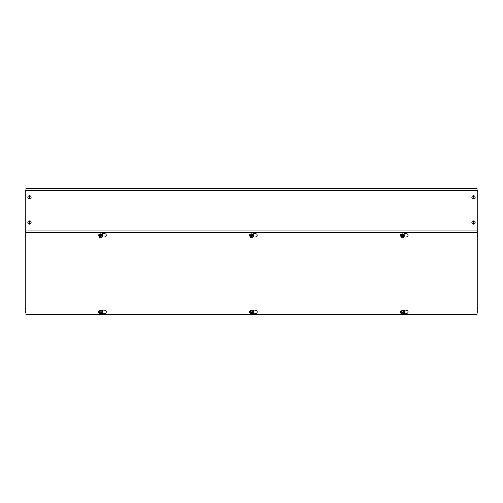 <?xml version="1.0" encoding="UTF-8"?>
<svg xmlns="http://www.w3.org/2000/svg" width="503" height="503" viewBox="0 0 503 503"><rect width="100%" height="100%" fill="white"/><g stroke="black" fill="none" stroke-linecap="round" stroke-linejoin="round"><path stroke-width="0.75" d="M403.928 233.845L404.28 234.844M253.028 233.845L253.38 234.844M102.128 233.845L102.48 234.844M25.936 230.921L25.936 232.135L477.064 232.135L477.064 188.625L25.936 188.625L25.936 230.921L477.064 230.921M101.732 310.823A2.553 1.805 0 0 1 104.574 310.225A2.553 1.805 0 0 1 106.296 311.935A2.553 1.805 0 0 1 104.964 313.52A2.553 1.805 0 0 1 102.354 313.451M252.632 310.823A2.553 1.805 0 0 1 255.474 310.225A2.553 1.805 0 0 1 257.196 311.935A2.553 1.805 0 0 1 255.864 313.52A2.553 1.805 0 0 1 253.254 313.451M403.532 310.823A2.553 1.805 0 0 1 406.374 310.225A2.553 1.805 0 0 1 408.096 311.935A2.553 1.805 0 0 1 406.764 313.52A2.553 1.805 0 0 1 404.154 313.451M101.744 234.115A2.553 1.805 0 0 1 104.586 233.537A2.553 1.805 0 0 1 106.296 235.241A2.553 1.805 0 0 1 104.964 236.831A2.553 1.805 0 0 1 102.354 236.756M403.544 234.115A2.553 1.805 0 0 1 406.386 233.537A2.553 1.805 0 0 1 408.096 235.241A2.553 1.805 0 0 1 406.764 236.831A2.553 1.805 0 0 1 404.154 236.756M252.644 234.115A2.553 1.805 0 0 1 255.486 233.537A2.553 1.805 0 0 1 257.196 235.241A2.553 1.805 0 0 1 255.864 236.831A2.553 1.805 0 0 1 253.254 236.756M25.936 232.738L477.064 232.738L477.064 314.438L25.936 314.438L25.936 232.135M477.064 232.738L477.064 232.135M477.064 311.332L477.85 311.332L477.85 235.813L477.85 307.654A1.716 1.213 180 0 1 477.064 308.672M477.064 235.706L477.85 235.706L477.85 191.272L477.85 231.921L477.064 230.833M477.064 231.921L477.85 231.921M477.064 312.778L477.85 311.332M477.85 235.706L477.85 235.813A1.716 1.213 -0 0 1 477.064 236.831M477.064 190.951L477.85 191.272L477.064 189.832M25.936 231.921L25.15 231.921L25.15 235.706L25.936 235.706M25.15 235.706L25.15 311.332L25.936 312.778M25.936 311.332L25.15 311.332M25.936 230.827L25.15 231.921L25.15 191.272L25.936 190.951M25.936 308.672A1.716 1.213 180 0 1 25.15 307.654L25.15 235.813A1.716 1.213 0 0 0 25.936 236.831M25.936 189.832L25.15 191.272L25.15 231.921M471.877 188.537A3.477 3.477 0 0 1 475.172 188.537L471.877 188.625M27.828 188.537A3.477 3.477 0 0 1 31.123 188.537L27.828 188.625M29.476 195.711A1.647 1.647 0 0 1 31.123 197.358A1.647 1.647 0 0 1 29.476 199.006A1.647 1.647 0 0 1 27.828 197.358A1.647 1.647 0 0 1 29.476 195.711L29.476 199.006M473.524 195.711A1.647 1.647 0 0 1 475.172 197.358A1.647 1.647 0 0 1 473.524 199.006A1.647 1.647 0 0 1 471.877 197.358A1.647 1.647 0 0 1 473.524 195.711L473.524 199.006M29.476 220.861A1.647 1.647 0 0 1 31.123 222.508A1.647 1.647 0 0 1 29.476 224.156A1.647 1.647 0 0 1 27.828 222.508A1.647 1.647 0 0 1 29.476 220.861L29.476 224.156M473.524 220.861A1.647 1.647 0 0 1 475.172 222.508A1.647 1.647 0 0 1 473.524 224.156A1.647 1.647 0 0 1 471.877 222.508A1.647 1.647 0 0 1 473.524 220.861L473.524 224.156M31.123 314.463L27.828 314.463A3.477 3.477 0 0 0 31.123 314.463M475.172 314.463A3.477 3.477 0 0 1 471.877 314.463L475.172 314.438M102.562 235.297A1.962 1.39 180 0 0 102.568 235.247A1.962 1.39 180 0 0 101.99 234.266A1.962 1.39 180 0 0 99.846 233.964A1.962 1.39 180 0 0 98.638 235.247A1.962 1.39 180 0 0 98.638 235.297M98.846 235.97A1.968 1.39 -0 0 1 98.638 235.341A1.968 1.39 -0 0 1 99.846 234.058A1.968 1.39 -0 0 1 101.99 234.36A1.968 1.39 -0 0 1 102.568 235.341A1.968 1.39 -0 0 1 102.354 235.97M98.99 236.014A1.817 1.283 -0 0 1 98.846 235.09A1.817 1.283 -0 0 1 100.128 234.184A1.817 1.283 -0 0 1 101.883 234.517A1.817 1.283 -0 0 1 102.354 235.756L102.354 236.781L101.072 237.686L99.493 237.385L99.493 237.032M99.431 237.12L99.563 236.932A1.32 0.931 180 0 1 99.669 235.7A1.32 0.931 180 0 1 101.417 235.624L101.549 235.618A1.509 1.069 180 0 0 99.531 235.693A1.509 1.069 180 0 0 99.431 237.12L98.846 235.09L100.128 234.184L101.883 234.517L102.354 235.756M101.883 234.517L102.354 236.781M100.128 234.184L100.128 235.209L101.707 235.505L101.883 235.008M98.846 236.114L100.128 235.209M101.933 235.662L101.637 235.781A1.32 0.931 180 0 1 101.531 237.02A1.32 0.931 180 0 1 99.783 237.089L99.651 237.278A1.509 1.069 180 0 0 101.669 237.202A1.509 1.069 180 0 0 101.769 235.775M99.783 237.089L101.637 235.781M101.417 235.624L99.563 236.932M102.562 312.011A1.962 1.39 180 0 0 102.568 311.961A1.962 1.39 180 0 0 101.99 310.98A1.962 1.39 180 0 0 99.846 310.678A1.962 1.39 180 0 0 98.638 311.961A1.962 1.39 180 0 0 98.638 312.011M98.846 312.684A1.962 1.39 -0 0 1 98.638 312.055A1.962 1.39 -0 0 1 99.846 310.772A1.962 1.39 -0 0 1 101.99 311.074A1.968 1.39 -0 0 1 102.568 312.055A1.968 1.39 -0 0 1 102.354 312.684M98.99 312.728A1.817 1.283 -0 0 1 98.846 311.81A1.817 1.283 -0 0 1 100.128 310.898A1.817 1.283 -0 0 1 101.883 311.231A1.817 1.283 -0 0 1 102.354 312.47L102.354 313.495L101.072 314.4L99.493 314.105L99.493 313.746M99.431 313.834L99.563 313.652A1.32 0.931 180 0 1 99.669 312.413A1.32 0.931 180 0 1 101.417 312.338L101.549 312.332A1.509 1.069 180 0 0 99.531 312.407A1.509 1.069 180 0 0 99.431 313.834L98.846 311.81L100.128 310.898L101.883 311.231L102.354 312.47M101.883 311.231L102.354 313.495M100.128 310.898L100.128 311.923L101.707 312.218L101.883 311.722M98.846 312.828L100.128 311.923M101.933 312.376L101.637 312.495A1.32 0.931 180 0 1 101.531 313.734A1.32 0.931 180 0 1 99.783 313.809L99.651 313.991A1.509 1.069 180 0 0 101.669 313.916A1.509 1.069 180 0 0 101.769 312.489M99.783 313.809L101.637 312.495M101.417 312.338L99.563 313.652M253.462 235.297A1.968 1.39 180 0 0 253.468 235.247A1.968 1.39 180 0 0 252.89 234.266A1.968 1.39 180 0 0 250.746 233.964A1.968 1.39 180 0 0 249.538 235.247A1.968 1.39 180 0 0 249.538 235.297M249.746 235.97A1.962 1.39 -0 0 1 249.538 235.341A1.962 1.39 -0 0 1 250.746 234.058A1.962 1.39 -0 0 1 252.89 234.36A1.968 1.39 -0 0 1 253.468 235.341A1.968 1.39 -0 0 1 253.254 235.97M249.89 236.014A1.817 1.283 -0 0 1 249.746 235.09A1.817 1.283 -0 0 1 251.028 234.184A1.817 1.283 -0 0 1 252.783 234.517A1.817 1.283 -0 0 1 253.254 235.756L253.254 236.781L251.972 237.686L250.393 237.385L250.393 237.032M250.331 237.12L250.463 236.932A1.32 0.931 180 0 1 250.569 235.7A1.32 0.931 180 0 1 252.317 235.624L252.449 235.618A1.509 1.069 180 0 0 250.431 235.693A1.509 1.069 180 0 0 250.331 237.12L249.746 235.09L251.028 234.184L252.783 234.517L253.254 235.756M252.783 234.517L253.254 236.781M251.028 234.184L251.028 235.209L252.607 235.505L252.783 235.008M249.746 236.114L251.028 235.209M252.833 235.662L252.537 235.781A1.32 0.931 180 0 1 252.431 237.02A1.32 0.931 180 0 1 250.683 237.089L250.551 237.278A1.509 1.069 180 0 0 252.569 237.202A1.509 1.069 180 0 0 252.669 235.775M250.683 237.089L252.537 235.781M252.317 235.624L250.463 236.932M253.462 312.011A1.968 1.39 180 0 0 253.468 311.961A1.968 1.39 180 0 0 252.89 310.98A1.968 1.39 180 0 0 250.746 310.678A1.968 1.39 180 0 0 249.538 311.961A1.968 1.39 180 0 0 249.538 312.011M249.746 312.684A1.962 1.39 -0 0 1 249.538 312.055A1.962 1.39 -0 0 1 250.746 310.772A1.962 1.39 -0 0 1 252.89 311.074A1.968 1.39 -0 0 1 253.468 312.055A1.968 1.39 -0 0 1 253.254 312.684M249.89 312.728A1.817 1.283 -0 0 1 249.746 311.81A1.817 1.283 -0 0 1 251.028 310.898A1.817 1.283 -0 0 1 252.783 311.231A1.817 1.283 -0 0 1 253.254 312.47L253.254 313.495L251.972 314.4L250.393 314.105L250.393 313.746M250.331 313.834L250.463 313.652A1.32 0.931 180 0 1 250.569 312.413A1.32 0.931 180 0 1 252.317 312.338L252.449 312.332A1.509 1.069 180 0 0 250.431 312.407A1.509 1.069 180 0 0 250.331 313.834L249.746 311.81L251.028 310.898L252.783 311.231L253.254 312.47M252.783 311.231L253.254 313.495M251.028 310.898L251.028 311.923L252.607 312.218L252.783 311.722M249.746 312.828L251.028 311.923M252.833 312.376L252.537 312.495A1.32 0.931 180 0 1 252.431 313.734A1.32 0.931 180 0 1 250.683 313.809L250.551 313.991A1.509 1.069 180 0 0 252.569 313.916A1.509 1.069 180 0 0 252.669 312.489M250.683 313.809L252.537 312.495M252.317 312.338L250.463 313.652M404.362 235.297A1.962 1.39 180 0 0 404.362 235.247A1.962 1.39 180 0 0 403.79 234.266A1.962 1.39 180 0 0 401.645 233.964A1.962 1.39 180 0 0 400.432 235.247A1.962 1.39 180 0 0 400.438 235.297M400.646 235.97A1.968 1.39 -0 0 1 400.432 235.341A1.968 1.39 -0 0 1 401.645 234.058A1.968 1.39 -0 0 1 403.79 234.36A1.968 1.39 -0 0 1 404.362 235.341A1.968 1.39 -0 0 1 404.154 235.97M400.79 236.014A1.817 1.283 -0 0 1 400.646 235.09A1.817 1.283 -0 0 1 401.928 234.184A1.817 1.283 -0 0 1 403.683 234.517A1.817 1.283 -0 0 1 404.154 235.756L404.154 236.781L402.872 237.686L401.293 237.385L401.293 237.032M401.231 237.12L401.363 236.932A1.32 0.931 180 0 1 401.469 235.7A1.32 0.931 180 0 1 403.217 235.624L403.349 235.618A1.509 1.069 180 0 0 401.331 235.693A1.509 1.069 180 0 0 401.231 237.12L400.646 235.09L401.928 234.184L403.683 234.517L404.154 235.756M403.683 234.517L404.154 236.781M401.928 234.184L401.928 235.209L403.507 235.505L403.683 235.008M400.646 236.114L401.928 235.209M403.733 235.662L403.437 235.781A1.32 0.931 180 0 1 403.331 237.02A1.32 0.931 180 0 1 401.583 237.089L401.451 237.278A1.509 1.069 180 0 0 403.469 237.202A1.509 1.069 180 0 0 403.569 235.775M401.583 237.089L403.437 235.781M403.217 235.624L401.363 236.932M404.362 312.011A1.962 1.39 180 0 0 404.362 311.961A1.962 1.39 180 0 0 403.79 310.98A1.962 1.39 180 0 0 401.645 310.678A1.962 1.39 180 0 0 400.432 311.961A1.962 1.39 180 0 0 400.438 312.011M400.646 312.684A1.962 1.39 -0 0 1 400.432 312.055A1.962 1.39 -0 0 1 401.645 310.772A1.962 1.39 -0 0 1 403.79 311.074A1.968 1.39 -0 0 1 404.362 312.055A1.968 1.39 -0 0 1 404.154 312.684M400.79 312.728A1.817 1.283 -0 0 1 400.646 311.81A1.817 1.283 -0 0 1 401.928 310.898A1.817 1.283 -0 0 1 403.683 311.231A1.817 1.283 -0 0 1 404.154 312.47L404.154 313.495L402.872 314.4L401.293 314.105L401.293 313.746M401.231 313.834L401.363 313.652A1.32 0.931 180 0 1 401.469 312.413A1.32 0.931 180 0 1 403.217 312.338L403.349 312.332A1.509 1.069 180 0 0 401.331 312.407A1.509 1.069 180 0 0 401.231 313.834L400.646 311.81L401.928 310.898L403.683 311.231L404.154 312.47M403.683 311.231L404.154 313.495M401.928 310.898L401.928 311.923L403.507 312.218L403.683 311.722M400.646 312.828L401.928 311.923M403.733 312.376L403.437 312.495A1.32 0.931 180 0 1 403.331 313.734A1.32 0.931 180 0 1 401.583 313.809L401.451 313.991A1.509 1.069 180 0 0 403.469 313.916A1.509 1.069 180 0 0 403.569 312.489M401.583 313.809L403.437 312.495M403.217 312.338L401.363 313.652M404.28 311.558L403.909 310.546M253.38 311.558L253.009 310.546M102.48 311.558L102.109 310.546M25.936 190.341L477.064 190.341M403.746 310.653A1.572 1.107 0 0 1 403.959 311.118M252.846 310.653A1.572 1.107 0 0 1 253.059 311.118M101.946 310.653A1.572 1.107 0 0 1 102.159 311.118M403.758 233.952A1.572 1.107 -0 0 1 403.959 234.404M252.858 233.952A1.572 1.107 -0 0 1 253.059 234.404M101.958 233.952A1.572 1.107 0 0 1 102.159 234.404"/></g></svg>

